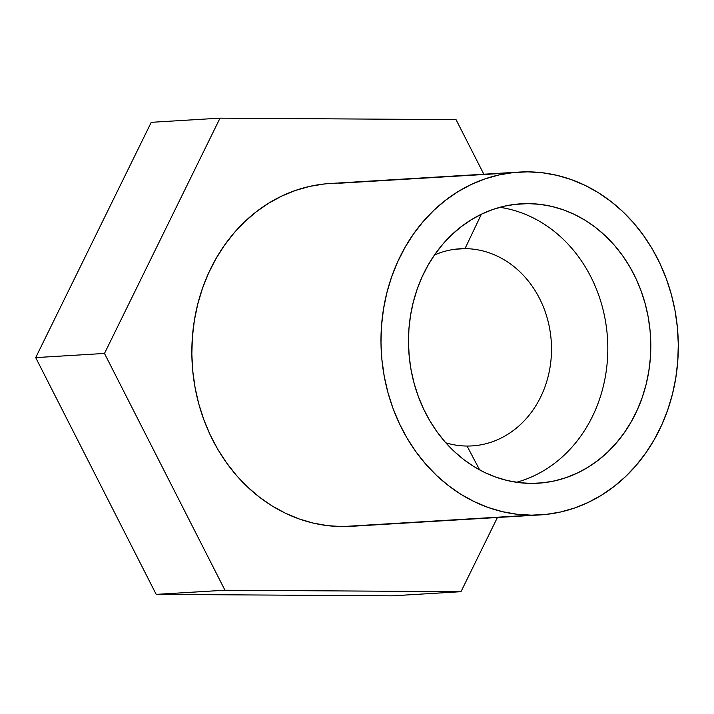 <?xml version="1.0" encoding="UTF-8"?>
<svg xmlns="http://www.w3.org/2000/svg" width="714" height="714" viewBox="0 0 714 714"><rect width="100%" height="100%" fill="white"/><g stroke="black" fill="none" stroke-linecap="round" stroke-linejoin="round"><path stroke-width="1.07" d="M467.054 446.045A98.746 85.43 86.5 0 0 551.503 347.879A98.746 85.43 86.5 0 0 464.993 248.642L481.37 214.227L464.993 248.642A98.746 85.43 -93.5 0 1 551.44 345.032A98.746 85.43 -93.5 0 1 471.972 445.911A98.746 85.43 -93.5 0 1 467.054 446.045A98.746 85.43 -93.5 0 1 445.839 442.832A98.746 85.43 86.5 0 0 467.054 446.045L479.638 469.901L467.054 446.045M499.845 207.319A139.962 121.094 -93.5 0 1 607.525 338.802A139.962 121.094 -93.5 0 1 516.454 482.28A139.962 121.094 86.5 0 0 607.525 338.802A139.962 121.094 86.5 0 0 499.845 207.319M528.173 203.606A139.962 121.094 -93.5 0 1 650.704 340.23A139.962 121.094 -93.5 0 1 538.079 483.217A139.962 121.094 -93.5 0 1 531.109 483.405L542.979 482.798L554.716 480.861L566.211 477.595L577.358 473.043L588.05 467.242L598.171 460.244L607.632 452.123L616.352 442.957L624.223 432.836L631.194 421.858L637.183 410.113L642.136 397.734L646.009 384.837L648.758 371.539L650.356 357.964L650.802 344.255L650.07 330.537L648.187 316.954L645.153 303.611L641.011 290.66L635.799 278.219L629.569 266.402L622.367 255.335L614.272 245.107L605.374 235.834L595.735 227.596L585.462 220.474L574.654 214.539L563.408 209.845L551.842 206.435L540.061 204.347L528.173 203.606L516.311 204.204L504.566 206.141L493.071 209.407L481.923 213.959L471.24 219.769L461.11 226.757L451.65 234.879L442.939 244.045L435.058 254.166L428.088 265.153L422.099 276.889L417.146 289.268L413.272 302.165L410.523 315.472L408.926 329.038L408.488 342.747L409.211 356.464L411.094 370.057L414.129 383.391L418.27 396.341L423.482 408.783L429.721 420.6L436.914 431.667L445.009 441.895L453.917 451.168L463.547 459.405L473.819 466.528L484.627 472.463L495.873 477.157L507.44 480.567L519.221 482.655L531.109 483.405A139.962 121.094 -93.5 0 1 408.578 346.772A139.962 121.094 -93.5 0 1 521.202 203.793A139.962 121.094 -93.5 0 1 528.173 203.606L514.259 204.445L528.173 203.606M519.292 172.074L330.154 183.498A171.735 148.574 86.5 0 0 191.959 358.937A171.735 148.574 86.5 0 0 342.301 526.584L531.439 515.16A171.735 148.574 -93.5 0 1 381.097 347.522A171.735 148.574 -93.5 0 1 519.292 172.074A171.735 148.574 -93.5 0 1 527.842 171.842A171.735 148.574 -93.5 0 1 678.184 339.489A171.735 148.574 -93.5 0 1 539.989 514.928A171.735 148.574 -93.5 0 1 531.439 515.16L351.029 526.334M510.769 172.877L338.704 183.266L510.769 172.877M455.175 249.231L464.993 248.642L455.175 249.231M151.243 122.317L35.7 357.607L156.188 594.369L392.209 595.842L460.985 591.683L224.964 590.219L104.476 353.448L220.019 118.158L456.05 119.631L483.824 174.216L456.05 119.631L220.019 118.158L151.243 122.317L220.019 118.158L104.476 353.448L35.7 357.607L104.476 353.448L224.964 590.219L156.188 594.369L224.964 590.219L460.985 591.683L392.209 595.842L156.188 594.369L35.7 357.607L151.243 122.317M497.417 517.498L460.985 591.683L497.417 517.498M324.147 184.007L309.742 186.381L295.632 190.388L281.959 195.975L268.839 203.097L256.415 211.683L244.804 221.643L234.112 232.889L224.446 245.313L215.905 258.789L208.55 273.185L202.473 288.376L197.724 304.209L194.351 320.524L192.387 337.178L191.843 353.992L192.735 370.825L195.056 387.506L198.769 403.865L203.847 419.761L210.246 435.022L217.895 449.517L226.731 463.1L236.655 475.649L247.588 487.028L259.405 497.131L272.016 505.878L285.279 513.161L299.068 518.917L313.267 523.103L327.726 525.665L342.301 526.584A171.735 148.574 86.5 0 0 350.86 526.352L539.989 514.928M434.487 254.978A98.746 85.43 -93.5 0 1 460.066 248.775A98.746 85.43 -93.5 0 1 464.993 248.642A98.746 85.43 86.5 0 0 434.487 254.978M527.842 171.842L542.426 172.761L556.884 175.323L571.075 179.509L584.873 185.265L598.136 192.548L610.738 201.286L622.563 211.398L633.488 222.777L643.412 235.317L652.248 248.909L659.897 263.404L666.296 278.665L671.374 294.561L675.096 310.92L677.407 327.601L678.3 344.425L677.764 361.248L675.792 377.902L672.418 394.217L667.67 410.05L661.592 425.241L654.247 439.637L645.697 453.113L636.031 465.537L625.339 476.782L613.728 486.743L601.304 495.329L588.193 502.442L574.511 508.038L560.41 512.036L546.005 514.419L531.439 515.16L516.856 514.241L502.406 511.679L488.206 507.493L474.417 501.737L461.146 494.454L448.544 485.716L436.727 475.604L425.794 464.225L415.869 451.685L407.034 438.101L399.385 423.598L392.986 408.337L387.907 392.441L384.194 376.082L381.874 359.401L380.981 342.577L381.526 325.754L383.489 309.108L386.863 292.785L391.611 276.952L397.689 261.77L405.034 247.365L413.584 233.889L423.25 221.465L433.942 210.219L445.554 200.259L457.977 191.673L471.088 184.56L484.77 178.964L498.881 174.966L513.286 172.583L527.842 171.842"/></g></svg>
